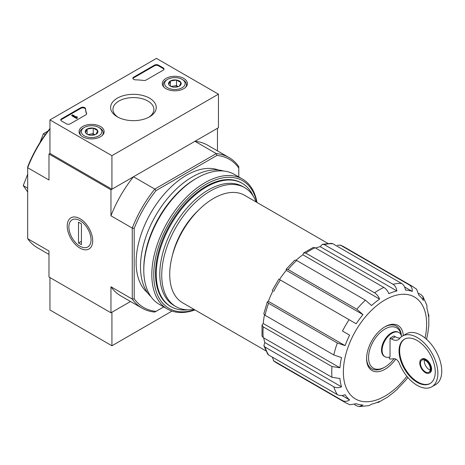 <?xml version="1.0" encoding="UTF-8"?>
<svg xmlns="http://www.w3.org/2000/svg" width="465" height="465" viewBox="0 0 465 465"><rect width="100%" height="100%" fill="white"/><g stroke="black" fill="none" stroke-linecap="round" stroke-linejoin="round"><path stroke-width="0.7" d="M394.012 358.718A23.279 13.444 -60 0 1 385.003 367.019A23.279 13.444 -60 0 1 368.571 358.637A23.279 13.444 -60 0 1 383.026 330.278A23.279 13.444 -60 0 1 401.196 335.248M389.461 357.137L389.461 358.788A1.372 0.791 -120 0 0 390.135 359.05L394.076 358.713A5.475 3.162 -120 0 1 399.418 363.56A29.307 16.92 -120 0 0 431.805 386.804A29.307 16.92 -120 0 0 431.805 352.964A29.307 16.92 -120 0 0 402.498 336.044A29.307 16.92 -120 0 0 399.644 338.514A13.694 7.905 -120 0 1 398.313 339.671A13.694 7.905 -120 0 1 391.466 338.991L390.036 338.165L390.036 356.957A13.967 8.068 120 0 1 384.991 356.748L384.41 356.417A13.967 8.068 -60 0 1 384.41 340.287A13.967 8.068 -60 0 1 398.377 332.219L398.958 332.556A13.967 8.068 120 0 0 384.991 340.618A13.967 8.068 120 0 0 384.991 356.748M401.621 336.619A13.967 8.068 120 0 0 398.958 332.556M400.028 338.061A13.694 7.905 -120 0 1 395.337 336.753L393.913 335.933L390.036 338.165M48.976 254.419L37.456 247.769A86.961 50.208 -60 0 1 27.673 238.69L48.976 250.995L48.976 277.006L110.955 312.788L130.514 301.494L111.926 312.23L111.926 345.774L171.992 311.091M303.645 252.972L302.884 254.808L379.579 299.088C378.417 296.257 376.743 294.165 374.546 292.81L305.79 253.117L303.645 252.972L313.148 247.49L315.09 247.746L383.84 287.44C386.043 288.8 387.717 290.892 388.874 293.717A62.996 36.369 -60 0 1 396.883 290.933C396.436 287.864 395.128 285.644 392.972 284.266A67.105 38.74 -60 0 1 401.557 283.418C403.719 284.795 405.021 287.015 405.474 290.084A62.996 36.369 -60 0 1 412.263 291.404C412.42 288.451 411.432 286.289 409.299 284.923A67.105 38.74 -60 0 1 412.746 286.539L343.99 246.845A67.105 38.74 -60 0 0 340.543 245.224L409.299 284.923M286.19 269.2L286.283 270.339L362.979 314.619L356.829 309.242L288.073 269.549L286.19 269.2L294.816 260.098L296.664 260.481L365.414 300.175L371.564 305.551A62.996 36.369 -60 0 1 379.579 299.088M302.884 254.808A62.996 36.369 120 0 0 296.083 260.185M286.283 270.339A62.996 36.369 120 0 0 279.494 279.5L356.184 323.779A62.996 36.369 -60 0 1 362.979 314.619M272.92 290.887A62.996 36.369 120 0 0 268.381 301.349L345.077 345.629A62.996 36.369 -60 0 1 349.61 335.166L342.513 331.068A67.105 38.74 -60 0 1 349.087 319.682M349.61 335.166L342.513 331.068M268.381 301.349L267.352 301.837L268.59 303.296L337.346 342.99L345.077 345.629M267.346 301.837L263.777 313.858L265.033 315.264L333.789 354.958A67.105 38.74 -60 0 1 337.346 342.99M264.486 314.91A62.996 36.369 120 0 0 263.231 323.489L339.921 367.769A62.996 36.369 -60 0 1 341.519 357.597L333.789 354.958M263.231 323.489L262.022 325.07L263.219 326.854L331.969 366.548L339.921 367.769M262.022 325.07L262.022 336.038L263.219 337.59L331.969 377.284A67.105 38.74 -60 0 1 331.969 366.548M263.725 337.881A62.996 36.369 120 0 0 264.823 342.554L341.519 386.834A62.996 36.369 -60 0 1 339.921 378.504L331.969 377.284M264.823 342.554L263.876 345.669L265.033 347.082L333.789 386.775C336.055 387.961 338.636 387.979 341.519 386.834M263.876 345.669L267.689 354.098L268.59 354.946L337.346 394.64A67.105 38.74 -60 0 1 333.789 386.775M341.955 395.5L349.61 399.917A62.996 36.369 -60 0 1 345.077 394.698C342.194 395.843 339.613 395.825 337.346 394.64M272.356 357.12L273.763 360.898L342.513 400.592C344.768 401.754 347.134 401.528 349.61 399.917M354.574 404.591L356.829 405.887L359.195 406.584L362.979 405.032A62.996 36.369 -60 0 1 356.184 403.713L349.93 404.777M376.65 402.62L378.417 402.382L379.579 401.4A62.996 36.369 -60 0 1 371.564 404.184L369.024 405.62L359.195 406.602M407.886 377.475A62.996 36.369 -60 0 1 405.474 380.498L396.883 389.565A62.996 36.369 -60 0 1 388.874 396.029L388.136 396.773M428.8 326.337L428.527 327.348A62.996 36.369 -60 0 1 426.934 337.52L426.591 339.351M426.905 305.366L426.934 308.283A62.996 36.369 -60 0 1 428.527 316.613L428.8 315.113L428.12 313.462M418.791 293.369L421.04 294.665L422.83 296.368L423.377 300.419A62.996 36.369 -60 0 0 418.837 295.199L416.628 289.247L412.746 286.539M404.608 286.981L412.263 291.404M340.543 245.224L337.375 245.328M392.972 284.266L324.215 244.573L322.414 244.276L331.621 243.369L332.806 243.724L401.557 283.418M322.414 244.276L320.193 246.659L396.883 290.933M320.193 246.659A62.996 36.369 120 0 0 315.596 248.043M265.91 350.883L182.582 302.779A62.037 35.817 -60 0 1 182.582 231.14A62.037 35.817 -60 0 1 244.619 195.323L327.947 243.433M218.445 94.18L111.926 155.682L49.947 119.9L156.467 58.398L218.445 94.18L218.445 127.73L111.926 189.226L49.947 153.444L48.976 154.002L110.955 189.784L133.484 176.781A86.961 50.208 120 0 0 110.955 215.801L110.955 189.784M163.732 306.917L154.787 312.079A86.961 50.208 -60 0 1 142.04 308.15A86.961 50.208 -60 0 1 132.258 299.076L132.258 228.1A86.961 50.208 -60 0 1 154.787 189.081L133.484 176.781M156.013 311.37A85.595 49.418 -60 0 1 134.193 298.774L134.193 228.396A85.595 49.418 -60 0 1 156.013 190.609L154.787 189.081L216.254 153.595L194.945 141.29L217.475 128.288L217.475 150.869M27.673 238.69L27.673 166.9A85.595 49.418 -60 0 1 49.493 129.107L50.203 128.7M79.968 248.107A18.019 10.404 -120 0 0 92.709 240.754A18.019 10.404 -120 0 0 79.968 218.684A18.019 10.404 -120 0 0 67.227 226.042A18.019 10.404 -120 0 0 79.968 248.107M134.193 228.396L132.258 228.1L110.955 215.801M49.947 129.014A86.961 50.208 -60 0 0 27.673 167.72L48.976 180.019L48.976 154.002M110.955 312.788L110.955 286.777A86.961 50.208 120 0 0 120.731 295.85L142.04 308.15M134.193 298.774L132.258 299.076L110.955 286.777M156.013 190.609L216.963 155.42L216.254 153.595A86.961 50.208 -60 0 1 229.001 157.525A86.961 50.208 -60 0 1 238.778 166.598L238.778 176.927M147.574 292.764A71.215 41.118 -60 0 1 150.881 212.836A71.215 41.118 -60 0 1 218.445 170.01M216.963 155.42A85.595 49.418 -60 0 1 238.778 168.016M229.001 157.525L207.698 145.225A86.961 50.208 120 0 0 194.945 141.29M45.175 134.798L43.379 133.757L39.973 142.534M47.889 131.153L43.379 133.757M27.673 188.186L23.25 185.634L27.673 191.929M27.673 174.23L23.25 185.634M187.442 309.835A71.215 41.118 -60 0 1 170.986 306.673A71.215 41.118 -60 0 1 170.986 224.444A71.215 41.118 -60 0 1 242.195 183.332A71.215 41.118 -60 0 1 253.163 195.998M194.039 309.388A68.692 39.659 -60 0 1 175.962 306.638A68.692 39.659 -60 0 1 175.962 227.321A68.692 39.659 -60 0 1 244.654 187.657A68.692 39.659 -60 0 1 256.076 201.938M175.962 306.638L174.026 305.522A68.692 39.659 -60 0 1 174.026 226.199A68.692 39.659 -60 0 1 242.718 186.541L244.654 187.657M395.727 359.085A26.023 15.025 -60 0 1 376.598 371.762A26.023 15.025 -60 0 1 366.606 358.631A26.023 15.025 -60 0 1 385.003 326.761A26.023 15.025 -60 0 1 403.329 335.567M385.003 367.019L384.038 367.577A24.651 14.235 -60 0 1 366.612 358.062M384.514 327.052A24.651 14.235 -60 0 1 401.411 335.835M424.417 360.026A6.987 4.034 -120 0 0 429.259 369.646A6.987 4.034 -120 0 0 430.23 370.094M431.805 386.804L435.682 384.572A29.307 16.92 -120 0 0 435.682 350.732A29.307 16.92 -120 0 0 406.375 333.806L402.498 336.044M417.151 382.335A25.61 14.787 -120 0 0 429.956 383.602A25.61 14.787 -120 0 0 429.956 354.034A25.61 14.787 -120 0 0 404.347 339.247A25.61 14.787 -120 0 0 400.423 359.771A25.61 14.787 -120 0 0 417.151 382.335M429.358 373.058L429.939 372.721A7.946 4.586 -120 0 0 429.939 363.549A7.946 4.586 -120 0 0 421.993 358.963L421.412 359.3A7.946 4.586 -120 0 0 420.197 365.664A7.946 4.586 -120 0 0 425.382 372.663A7.946 4.586 -120 0 0 429.358 373.058A7.946 4.586 -120 0 0 429.358 363.886A7.946 4.586 -120 0 0 421.412 359.3M404.643 339.084A25.61 14.787 -120 0 0 401.086 359.695A25.61 14.787 -120 0 0 417.733 381.998A25.61 14.787 -120 0 0 430.247 383.433M425.382 371.878A6.987 4.034 -120 0 0 428.875 372.227A6.987 4.034 -120 0 0 428.875 364.159A6.987 4.034 -120 0 0 421.895 360.131A6.987 4.034 -120 0 0 420.819 365.728A6.987 4.034 -120 0 0 425.382 371.878M49.947 277.564L49.947 309.992L111.926 345.774M183.751 78.428A12.567 7.254 180 0 1 187.43 83.648A12.567 7.254 180 0 1 174.869 90.815A12.567 7.254 180 0 1 162.302 83.648A12.567 7.254 180 0 1 169.987 76.876A12.567 7.254 180 0 1 183.751 78.428M100.469 126.509A12.567 7.254 180 0 1 104.148 131.729A12.567 7.254 180 0 1 91.588 138.896A12.567 7.254 180 0 1 79.021 131.729A12.567 7.254 180 0 1 86.705 124.957A12.567 7.254 180 0 1 100.469 126.509M149.556 98.173A22.82 13.177 180 0 1 149.556 116.802A22.82 13.177 180 0 1 117.285 116.802A22.82 13.177 180 0 1 117.285 98.173A22.82 13.177 180 0 1 149.556 98.173M70.285 123.812A2.738 1.581 180 0 1 66.408 123.812L61.566 121.016A2.738 1.581 180 0 1 60.764 119.9A2.738 1.581 180 0 1 61.566 118.784L80.864 107.642A2.738 1.581 180 0 1 83.793 107.287A2.738 1.581 180 0 1 85.537 108.694A47.93 27.673 180 0 0 86.583 113.373A2.738 1.581 180 0 1 86.647 113.71A2.738 1.581 180 0 1 85.845 114.826L70.285 123.812M146.132 80.021A2.738 1.581 180 0 1 143.615 80.451A47.93 27.673 180 0 0 135.507 79.841A2.738 1.581 180 0 1 132.885 78.26A2.738 1.581 180 0 1 133.688 77.144L154.531 65.112A2.738 1.581 180 0 1 158.402 65.112L163.244 67.907A2.738 1.581 180 0 1 164.046 69.023A2.738 1.581 180 0 1 163.244 70.139L146.132 80.021M49.947 153.444L49.947 119.9M111.926 189.226L111.926 155.682M118.162 117.285A20.472 11.823 180 0 1 112.949 109.403A20.472 11.823 180 0 1 125.585 98.481A20.472 11.823 180 0 1 147.899 101.045A20.472 11.823 180 0 1 153.892 109.403A20.472 11.823 180 0 1 148.684 117.285M60.828 120.237A2.738 1.581 180 0 1 61.566 119.453L80.864 108.316A2.738 1.581 180 0 1 83.793 107.956A2.738 1.581 180 0 1 85.537 109.362L85.537 108.694M86.583 113.373L86.583 114.047A47.93 27.673 180 0 1 85.537 109.362M77.254 117.552L76.673 117.889L71.831 115.093L72.412 114.756L76.306 117.006L76.87 116.657L77.254 118.22L76.673 118.558L76.673 117.889M77.161 117.494L77.161 116.825M76.673 118.558L71.831 115.762L71.831 115.093M132.949 78.597A2.738 1.581 180 0 1 133.688 77.812L154.531 65.78A2.738 1.581 180 0 1 158.402 65.78L163.244 68.576A2.738 1.581 180 0 1 163.988 69.361M85.479 132.589A6.324 3.65 180 0 1 87.112 129.061A6.324 3.65 180 0 1 93.227 128.113A6.324 3.65 180 0 1 97.697 130.694L96.057 134.222A6.324 3.65 180 0 1 89.948 135.17A6.324 3.65 180 0 1 87.112 134.222A6.324 3.65 180 0 1 85.479 132.589L87.112 129.061L93.227 128.113L97.697 130.694A6.324 3.65 180 0 1 96.057 134.222M83.357 128.009L84.322 127.451A10.271 5.929 180 0 1 98.847 127.451A10.271 5.929 180 0 1 98.847 135.832A10.271 5.929 180 0 1 84.322 135.832A10.271 5.929 180 0 1 84.322 127.451L83.357 128.009A11.642 6.719 180 0 0 79.945 132.758L79.945 134.373M98.847 127.451L99.818 128.009A11.642 6.719 180 0 1 103.23 132.758A11.642 6.719 180 0 1 102.19 135.53M80.986 135.53A11.642 6.719 180 0 1 79.945 132.758M88.228 134.734A5.475 3.162 180 0 1 90.169 134.176L87.763 134.548M94.988 134.722L93.227 133.705L90.169 134.176A5.475 3.162 180 0 1 94.947 134.734M93.227 133.705L93.227 128.113M87.112 134.17L87.112 129.061M168.754 84.502A6.324 3.65 180 0 1 170.393 80.98A6.324 3.65 180 0 1 176.502 80.032A6.324 3.65 180 0 1 180.978 82.613L179.339 86.141A6.324 3.65 180 0 1 173.23 87.089A6.324 3.65 180 0 1 170.393 86.141A6.324 3.65 180 0 1 168.754 84.502L170.393 80.98L176.502 80.032L180.978 82.613A6.324 3.65 180 0 1 179.339 86.141M166.639 79.928L167.603 79.364A10.271 5.929 180 0 1 182.129 79.364A10.271 5.929 180 0 1 182.129 87.751A10.271 5.929 180 0 1 167.603 87.751A10.271 5.929 180 0 1 167.603 79.364L166.639 79.928A11.642 6.719 180 0 0 163.227 84.677L163.227 86.292M182.129 79.364L183.1 79.928A11.642 6.719 180 0 1 186.506 84.677A11.642 6.719 180 0 1 185.471 87.449M164.261 87.449A11.642 6.719 180 0 1 163.227 84.677M171.504 86.653A5.475 3.162 180 0 1 173.451 86.095L171.044 86.467M178.264 86.641L176.502 85.624L173.451 86.095A5.475 3.162 180 0 1 178.229 86.653M176.502 85.624L176.502 80.032M170.393 86.089L170.393 80.98M194.707 309.777A73.679 42.536 -60 0 1 153.892 270.258A73.679 42.536 -60 0 1 202.112 186.732A73.679 42.536 -60 0 1 256.75 202.327M170.62 306.458A71.215 41.118 -60 0 1 155.502 273.653A71.215 41.118 -60 0 1 205.856 186.43A71.215 41.118 -60 0 1 241.829 183.123M194.986 309.934A75.045 43.326 -60 0 1 167.365 309.01A75.045 43.326 -60 0 1 167.365 222.351A75.045 43.326 -60 0 1 242.41 179.025A75.045 43.326 -60 0 1 257.023 202.484M167.365 309.01L159.326 304.372A75.045 43.326 -60 0 1 143.784 270.014A75.045 43.326 -60 0 1 196.846 178.101A75.045 43.326 -60 0 1 234.372 174.387L242.41 179.025M143.784 270.014L143.784 268.561A73.267 42.303 -60 0 1 195.591 178.827L196.846 178.101M151.026 296.74A73.267 42.303 -60 0 1 155.665 215.597A73.267 42.303 -60 0 1 223.613 171.015M91.047 239.795A15.676 9.05 60 0 1 79.968 246.194A15.676 9.05 60 0 1 68.884 226.996A15.676 9.05 60 0 1 79.968 220.596A15.676 9.05 60 0 1 91.047 239.795M81.422 244.631L78.515 242.957L78.515 222.16L81.422 223.834L81.422 244.631M81.422 241.277L78.515 242.957M374.546 292.81A67.105 38.74 -60 0 1 383.84 287.44M305.79 253.117A67.105 38.74 -60 0 1 315.09 247.746M356.829 309.242A67.105 38.74 -60 0 1 365.414 300.175M288.073 269.549A67.105 38.74 -60 0 1 296.664 260.481M273.763 291.375A67.105 38.74 -60 0 1 280.337 279.988M265.033 315.264A67.105 38.74 -60 0 1 268.59 303.296M263.219 337.59A67.105 38.74 -60 0 1 263.219 326.854M268.59 354.946A67.105 38.74 -60 0 1 265.033 347.082M273.763 360.898A67.105 38.74 -60 0 0 276.884 363.072L345.64 402.766A67.105 38.74 -60 0 1 342.513 400.592M324.215 244.573A67.105 38.74 -60 0 1 332.806 243.724M172.329 255.709A56.149 32.416 -60 0 1 198.735 209.977M406.887 376.284A58.886 33.997 -60 0 1 346.163 387.769A58.886 33.997 -60 0 1 377.365 305.15A58.886 33.997 -60 0 1 426.643 323.966A58.886 33.997 -60 0 1 425.057 338.043M395.337 336.753L391.466 338.991M61.566 119.453L61.566 118.784M80.864 108.316L80.864 107.642M76.87 117.331L76.87 116.994M163.244 68.576L163.244 67.907M158.402 65.78L158.402 65.112M154.531 65.78L154.531 65.112M133.688 77.812L133.688 77.144M242.195 183.332L241.463 182.902M170.986 306.673L170.248 306.249M428.806 326.337L428.8 315.113M426.922 305.36L422.842 296.362M345.64 402.766L349.924 404.777M378.417 402.382L388.136 396.779M340.124 245.032L343.99 246.845M272.263 290.509L278.837 279.122M276.884 363.072L273.379 360.631M103.23 132.758L103.23 134.373M186.506 84.677L186.506 86.292"/></g></svg>
